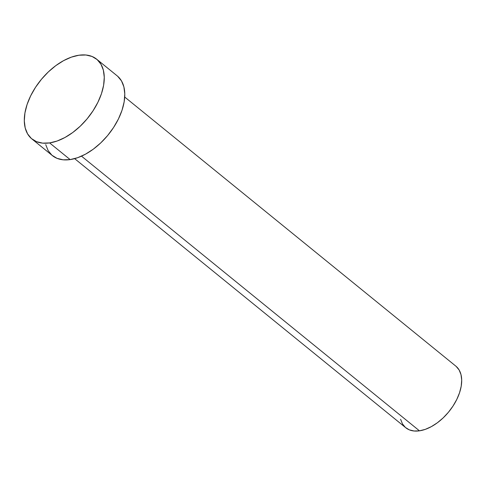 <?xml version="1.0" encoding="UTF-8"?>
<svg xmlns="http://www.w3.org/2000/svg" width="486" height="486" viewBox="0 0 486 486"><rect width="100%" height="100%" fill="white"/><g stroke="black" fill="none" stroke-linecap="round" stroke-linejoin="round"><path stroke-width="0.73" d="M74.644 158.643L405.767 427.753A39.7 23.334 -50.9 0 0 419.467 430.833L81.502 156.158L419.467 430.833A39.7 23.334 -50.9 0 0 455.212 402.426A39.7 23.334 -50.9 0 0 455.844 366.14L124.72 97.03M31.882 138.935L52.403 155.617A51.376 30.199 -50.9 0 0 70.136 159.596L49.608 142.914L70.136 159.596A51.376 30.199 -50.9 0 0 116.391 122.837A51.376 30.199 -50.9 0 0 117.211 75.883L96.684 59.201A51.376 30.199 129.1 0 1 95.87 106.155A51.376 30.199 129.1 0 1 49.608 142.914A51.376 30.199 129.1 0 1 31.882 138.935A51.376 30.199 129.1 0 1 32.696 91.976A51.376 30.199 129.1 0 1 78.951 55.222A51.376 30.199 129.1 0 1 96.684 59.201M117.673 76.272L121.488 80.901L123.887 86.866L124.787 93.95L124.155 101.866L122.004 110.316L118.432 118.973L113.56 127.508L107.588 135.588L100.736 142.908L93.276 149.19L85.487 154.177L77.675 157.695L70.136 159.596L63.162 159.815L57.02 158.339L51.941 155.228L48.132 150.599L45.727 144.628M78.951 55.222L85.931 55.003L92.073 56.479L97.145 59.59L100.96 64.219L103.36 70.184L104.265 77.268L103.627 85.184L101.483 93.634L97.905 102.291L93.033 110.826L87.061 118.906L80.214 126.226L72.748 132.508L64.96 137.495L57.148 141.013L49.608 142.914L42.634 143.133L36.493 141.657L31.414 138.546L27.605 133.917L25.199 127.946L24.3 120.868L24.938 112.952L27.082 104.502L30.661 95.845L35.527 87.31L41.504 79.224L48.351 71.904L55.811 65.628L63.599 60.635L71.412 57.123L78.951 55.222M456.202 366.444L459.149 370.022L461.001 374.633L461.7 380.101L461.208 386.218L459.549 392.749L456.785 399.437L453.025 406.035L448.408 412.28L443.117 417.936L437.345 422.79L431.331 426.641L425.293 429.363L419.467 430.833L414.078 430.997L409.334 429.861L405.409 427.455L402.463 423.877L400.604 419.266"/></g></svg>
